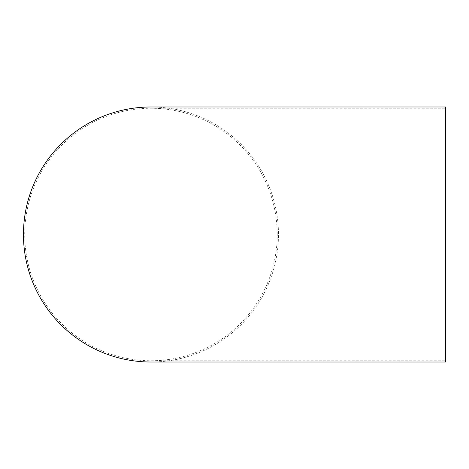 <?xml version="1.0" encoding="UTF-8"?>
<svg xmlns="http://www.w3.org/2000/svg" width="469" height="469" viewBox="0 0 469 469"><rect width="100%" height="100%" fill="white"/><g stroke="black" fill="none" stroke-linecap="round" stroke-linejoin="round"><path stroke-width="0.35" stroke-dasharray="2.35 1.76" d="M277.214 234.5A126.249 126.249 0 0 0 150.965 108.251A126.249 126.249 0 0 0 24.71 234.5A126.249 126.249 0 0 0 150.965 360.749A126.249 126.249 0 0 0 277.214 234.5M445.55 362.015L445.55 108.251L150.965 108.251M150.965 362.015A127.515 127.515 0 0 0 278.475 234.5A127.515 127.515 0 0 0 150.965 106.985M150.965 360.749L445.55 360.749L445.55 106.985"/><path stroke-width="0.7" d="M445.55 108.251L445.55 362.015L150.965 362.015A127.515 127.515 0 0 1 23.45 234.5A127.515 127.515 0 0 1 150.965 106.985L445.55 106.985L445.55 360.749"/></g></svg>
